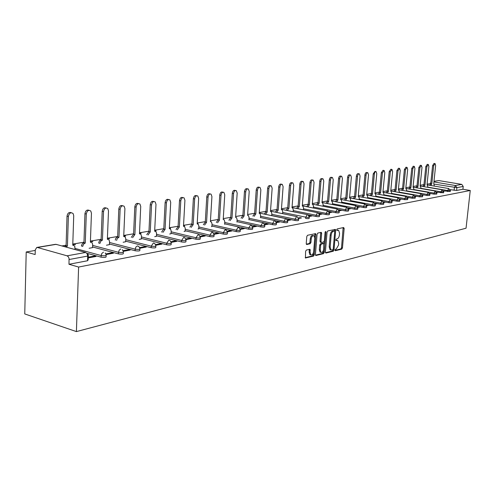 <?xml version="1.0" encoding="UTF-8"?>
<svg xmlns="http://www.w3.org/2000/svg" width="495" height="495" viewBox="0 0 495 495"><rect width="100%" height="100%" fill="white"/><g stroke="black" fill="none" stroke-linecap="round" stroke-linejoin="round"><path stroke-width="0.74" d="M334.966 250.074L335.325 250.73L341.773 249.133L342.466 247.915L344.155 228.48L343.648 227.527L337.194 228.913L336.699 229.773L336.891 230.416L338.685 230.398L339.558 233.324L339.415 234.958C339.118 237.093 338.37 238.404 337.169 238.887L336.322 239.079L335.827 239.945L336.018 240.576L337.844 240.551L338.685 243.435L338.549 245.056L336.297 249.004L335.455 249.208L334.966 250.074M306.374 250.031L305.613 251.324L305.421 257.969L313.539 256.107L314.282 254.826L315.934 234.581L315.649 233.646L307.55 235.267L306.789 236.554L306.238 243.521L306.813 244.511L310.179 243.744L310.934 242.463L311.213 239.029C311.689 236.462 312.611 235.373 313.985 235.756L314.733 238.25L313.651 251.596C313.156 254.207 312.215 255.296 310.835 254.863L310.13 252.444L310.043 249.301L306.374 250.031M76.403 331.594L78.612 267.046L470.25 190.482L466.049 228.214L76.403 331.594L24.75 313.935L26.21 251.98L35.25 250.445M325.388 252.103L325.927 253.05L333.284 251.231L333.995 249.994L335.672 230.317L335.393 229.395L327.783 230.93L327.059 232.174L325.388 252.103M315.494 255.166L322.604 253.415L323.557 253.632L315.983 255.5L315.426 254.548L317.072 234.333L317.815 233.065L321.088 232.365M320.593 232.471L320.673 233.139L321.639 233.349L321.354 232.415M321.639 233.349L320.964 241.511L321.515 242.482L323.656 241.987L324.38 240.731L325.085 232.273L325.778 231.431L325.976 232.081L324.281 252.37L323.557 253.632M430.291 183.732L427.086 184.084M423.968 184.616L420.187 185.254M417.007 185.792L413.115 186.454M409.879 186.999L405.869 187.679M402.571 188.236L398.444 188.935M395.078 189.505L390.821 190.228M387.399 190.81L383.006 191.553M379.51 192.14L374.987 192.908M371.423 193.514L366.752 194.306M363.113 194.919L358.3 195.735M354.587 196.367L349.612 197.208M345.819 197.851L340.684 198.718M336.81 199.374L331.508 200.271M327.554 200.945L322.072 201.873M318.025 202.554L312.364 203.519M308.224 204.218L302.365 205.208M298.132 205.926L292.075 206.953M287.744 207.683L281.469 208.748M277.039 209.496L270.542 210.598M266.001 211.365L259.275 212.51M254.622 213.296L247.649 214.477M242.884 215.282L235.651 216.507M230.763 217.336L223.264 218.604M218.246 219.458L210.462 220.776M205.314 221.649L197.233 223.016M191.942 223.913L183.546 225.33M178.107 226.252L169.383 227.731M163.796 228.678L154.712 230.218M148.964 231.19L139.516 232.792M133.601 233.795L123.756 235.459M117.662 236.492L107.409 238.225M101.129 239.289L90.43 241.102M83.952 242.197L72.796 244.091M66.107 245.223L61.875 245.941M78.612 267.046L68.991 264.281L69.052 258.458L68.409 256.868L67.085 255.822L37.385 247.475L36.766 247.444L35.269 249.901L35.151 254.548L26.21 251.98M470.25 190.482L462.924 189.245L456.6 190.451L450.215 189.659M433.923 181.937L455.443 185.538L461.779 184.394L438.818 180.582L433.985 181.387M461.779 184.394L463.227 186.467L456.91 187.636L434.4 184.134M462.924 189.245L463.227 186.467M433.991 181.306L438.818 180.582M443.656 191.28L444.17 191.181L443.607 191.082M436.819 192.561L437.425 192.444L436.757 192.332M429.808 193.873L430.508 193.743L429.734 193.607M422.625 195.222L423.423 195.073L422.532 194.912M415.249 196.602L416.153 196.435L415.144 196.255M407.688 198.025L408.697 197.833L407.564 197.629M399.923 199.479L401.049 199.268L399.774 199.033M391.947 200.976L393.197 200.741L391.861 200.661M383.755 202.511L385.135 202.251L383.798 202.003L383.755 202.498M375.34 204.088L376.85 203.804L375.507 203.55L375.457 204.064M366.69 205.71L368.342 205.4L366.987 205.14L366.937 205.66M357.792 207.374L359.593 207.04L358.225 206.78L358.182 207.306M348.641 209.094L350.596 208.729L349.223 208.457L349.173 208.995M339.224 210.858L341.34 210.462L339.954 210.189L339.91 210.734M329.528 212.677L331.817 212.25L330.419 211.971L330.375 212.516M319.541 214.552L322.01 214.088L320.599 213.803L320.556 214.36M309.251 216.482L311.906 215.981L310.489 215.69L310.445 216.253M298.64 218.468L301.498 217.93L300.069 217.633L300.026 218.208M287.694 220.523L290.769 219.947L289.328 219.638L289.284 220.226M276.402 222.639L279.7 222.02L278.246 221.71L278.202 222.298M264.738 224.823L268.278 224.161L266.817 223.845L266.774 224.445M252.697 227.081L256.484 226.376L255.012 226.048L254.968 226.654M240.248 229.42L244.301 228.659L242.816 228.325L242.779 228.944M227.372 231.833L231.716 231.017L230.218 230.676L230.175 231.307M211.458 226.617L211.891 226.487M214.057 234.327L218.691 233.461L217.187 233.108L217.144 233.751M198.006 228.999L198.73 228.814M200.265 236.913L205.221 235.985L203.705 235.626L203.662 236.276M184.078 231.468L185.118 231.227M185.978 239.592L191.274 238.602L189.746 238.231L189.703 238.893M169.661 234.017L171.035 233.714M171.171 242.371L176.82 241.312L175.279 240.929L175.249 241.603M154.718 236.666L156.451 236.294M155.814 245.248L161.84 244.122L160.293 243.732L160.256 244.419M139.225 239.407L141.341 238.967M139.868 248.236L146.303 247.03L144.744 246.634L144.713 247.333M123.15 242.253L125.674 241.739M123.311 251.342L130.173 250.055L128.607 249.647L128.576 250.359M106.456 245.211L109.426 244.617M106.097 254.572L113.417 253.199L111.839 252.778L111.814 253.502M89.119 248.28L92.553 247.599M88.246 257.92L95.999 256.466L94.415 256.026L94.39 256.769M106.116 255.55L106.079 256.49C106.456 257.431 104.792 257.66 101.085 257.177L87.634 253.49M123.329 252.308L123.292 253.254C123.632 254.152 122.011 254.362 118.429 253.892L92.577 246.974M139.893 249.183L139.85 250.142C140.159 250.996 138.581 251.194 135.11 250.736L109.451 244.016M155.832 246.176L155.789 247.141C156.074 247.958 154.533 248.144 151.167 247.692L125.699 241.17M171.196 243.28L171.146 244.252C171.406 245.031 169.903 245.204 166.636 244.765L141.366 238.429M186.002 240.49L185.953 241.461C186.182 242.21 184.715 242.364 181.547 241.944L156.476 235.781M200.289 237.792L200.234 238.776C200.444 239.487 199.009 239.636 195.927 239.215L171.06 233.225M214.081 235.193L214.019 236.177C214.205 236.858 212.801 236.994 209.812 236.585L185.142 230.757M227.403 232.681L227.341 233.665C227.502 234.321 226.128 234.444 223.22 234.048L198.755 228.368M240.273 230.255L240.211 231.239C240.353 231.864 239.011 231.982 236.183 231.592L211.916 226.054M252.722 227.904L252.654 228.894C252.778 229.488 251.466 229.6 248.713 229.222L224.65 223.82M264.769 225.633L264.701 226.623C264.806 227.193 263.519 227.292 260.834 226.927L236.975 221.661M276.427 223.437L276.358 224.427C276.445 224.971 275.183 225.064 272.572 224.705L248.911 219.563M287.725 221.308L287.651 222.292C287.719 222.818 286.487 222.899 283.938 222.552L260.475 217.528M298.664 219.242L298.59 220.232C298.652 220.727 297.433 220.807 294.952 220.467L271.693 215.56M319.572 215.3L319.492 216.284C319.522 216.742 318.353 216.81 315.983 216.482L308.082 214.861M329.559 213.413L329.472 214.397C329.497 214.836 328.352 214.898 326.038 214.576L318.57 213.067M339.254 211.588L339.168 212.565C339.18 212.986 338.054 213.042 335.796 212.732L328.699 211.315M348.672 209.812L348.585 210.783C348.585 211.192 347.478 211.241 345.269 210.938L338.512 209.602M357.823 208.086L357.736 209.051C357.724 209.441 356.641 209.49 354.476 209.193L348.022 207.937M366.715 206.409L366.628 207.374C366.609 207.745 365.545 207.789 363.429 207.498L357.254 206.31M375.371 204.775L375.278 205.734C375.253 206.093 374.201 206.137 372.129 205.852L366.213 204.726M383.786 203.185L383.693 204.144C383.662 204.491 382.629 204.522 380.599 204.249L374.919 203.179M391.972 201.644L391.879 202.591C391.842 202.925 390.827 202.956 388.835 202.684L383.39 201.675M399.948 200.141L399.855 201.081C399.805 201.403 398.809 201.434 396.86 201.168L391.619 200.203M407.713 198.674L407.62 199.615L404.669 199.689L399.632 198.773M415.274 197.251L415.181 198.179L412.279 198.248L407.435 197.375M422.65 195.859L422.551 196.787L419.698 196.843L415.027 196.008M429.833 194.504L429.74 195.426L426.925 195.476L422.427 194.677M436.844 193.18L436.745 194.096L433.979 194.139L429.635 193.378M443.681 191.893L443.582 192.803L436.67 192.11M450.351 190.631L450.252 191.534L443.526 190.872M450.326 190.024L450.759 189.944L450.289 189.863M282.657 212.404L305.731 217.175L307.259 214.626L307.791 214.725L309.301 216.965C309.344 217.441 308.156 217.509 305.731 217.175L305.632 218.444C308.057 218.778 309.245 218.703 309.202 218.227L309.276 217.243M68.991 264.281L87.541 260.747L88.178 259.856L88.32 255.909M375.507 203.55L375.185 203.612M366.987 205.14L366.535 205.227M358.225 206.78L357.637 206.885M349.223 208.457L348.48 208.599M339.954 210.189L339.063 210.356M330.419 211.971L329.361 212.169M320.599 213.803L319.374 214.032M310.489 215.69L309.078 215.956M300.069 217.633L298.466 217.936M289.328 219.638L287.521 219.978M278.246 221.71L276.222 222.088M266.817 223.845L264.559 224.266M255.012 226.048L252.512 226.512M242.816 228.325L240.056 228.838M230.218 230.676L227.18 231.239M217.187 233.108L213.859 233.727M203.705 235.626L200.067 236.307M189.746 238.231L185.78 238.974M175.279 240.929L170.967 241.739M160.293 243.732L155.603 244.604M144.744 246.634L139.658 247.58M128.607 249.647L123.094 250.674M111.839 252.778L105.874 253.892M94.415 256.026L88.277 257.177M337.12 240.397L336.086 240.205L337.033 240.409M337.98 230.249L336.959 230.064L337.906 230.262M334.973 250.371L340.832 248.923L341.525 247.704L343.14 227.638M334.626 231.202L334.645 229.457M325.456 252.71L332.337 251.015L333.061 249.567M332.733 249.87L333.234 249.004L334.707 231.71L334.509 231.066L333.438 231.227C332.213 231.703 331.452 233.027 331.149 235.193L330.146 247.067L330.976 249.938L332.733 249.87M333.574 230.874L334.335 231.035L333.562 230.862M330.802 249.895L330.029 249.721L329.194 246.856L330.196 234.983C330.499 232.823 331.26 231.499 332.485 231.029L333.382 230.831M320.673 233.139L320.005 241.3L320.531 242.272M324.225 241.368L324.015 243.917M323.495 250.179L323.328 252.153L324.281 252.37M320.265 249.95L320.964 252.363C322.301 252.753 323.204 251.677 323.68 249.133L323.798 243.596L321.385 244.041L320.649 245.303L320.265 249.95L319.306 249.734L320.011 252.141L320.711 252.302M323.544 243.54L322.567 243.33L323.526 243.546M319.306 249.734L319.69 245.087L320.426 243.825L322.567 243.33M322.604 253.415L323.328 252.153M310.625 254.82L309.87 254.64L309.165 252.221L309.27 249.35M313.267 235.601L313.013 235.546C311.646 235.156 310.718 236.245 310.241 238.819L311.213 239.029M306.318 244.184L309.214 243.528L309.963 242.247L310.241 238.819M314.727 237.34L314.882 233.696M305.229 257.691L312.58 255.884L313.323 254.603L313.49 252.543M429.679 185.309L430.724 183.769L431.782 183.948L430.737 185.489M434.393 186.108L433.75 183.614L435.631 165.528L435.074 163.591L433.663 165.8L431.782 183.948M430.724 183.769L432.599 165.633L434.01 163.43L434.913 163.567M422.866 186.491L423.868 184.938L425.001 185.105L423.93 186.671M427.674 187.314L427.767 186.423L427.018 184.759L428.893 166.462L428.324 164.507L426.876 166.741L425.001 185.105M423.937 184.926L425.805 166.574L427.253 164.34L428.156 164.482M415.887 187.704L416.908 186.12L418.052 186.293L416.957 187.89M420.793 188.552L420.892 187.617L420.119 185.941L421.994 167.421L421.406 165.448L419.927 167.706L418.052 186.293M416.976 186.108L418.844 167.533L420.329 165.274L421.226 165.417M408.728 188.942L409.78 187.327L410.93 187.506L409.811 189.133M413.746 189.82L413.845 188.843L413.047 187.141L414.921 168.405L414.315 166.407L412.799 168.696L410.93 187.506M409.848 187.32L411.716 168.523L413.232 166.233L414.129 166.376M401.396 190.216L402.54 188.558L403.629 188.75L402.485 190.408M406.525 191.12L406.624 190.092L405.801 188.378L407.67 169.408L407.051 167.39L405.498 169.711L403.629 188.75M402.54 188.558L404.403 169.531L405.962 167.217L406.853 167.36M393.878 191.522L394.979 189.845L396.149 190.024L394.979 191.72M399.118 192.456L399.224 191.379L398.376 189.647L400.238 170.441L399.607 168.399L398.011 170.75L396.149 190.024M395.047 189.833L396.903 170.571L398.506 168.226L399.391 168.368M386.168 192.858L387.288 191.15L388.47 191.336L387.276 193.062M391.526 193.823L391.632 192.697L390.753 190.946L392.615 171.499L391.966 169.439L390.326 171.815L388.47 191.336M387.368 191.138L389.219 171.629L390.858 169.259L391.737 169.401M378.254 194.238L379.479 192.475L380.599 192.679L379.368 194.436M383.736 195.234L383.848 194.052L383.303 192.301L382.938 192.277L384.794 172.582L384.132 170.503L382.449 172.91L380.599 192.679M379.479 192.475L381.323 172.718L383.012 170.317L383.885 170.459M370.13 195.649L371.392 193.848L372.512 194.059L371.256 195.853M375.742 196.676L375.854 195.438L375.303 193.669L374.919 193.644L376.763 173.696L376.089 171.592C375.222 171.505 374.647 172.316 374.356 174.03L372.512 194.059M371.392 193.848L373.23 173.838L374.956 171.406L375.823 171.548M361.796 197.097L363.002 195.278L364.215 195.469L362.928 197.307M367.531 198.161L367.649 196.862L367.092 195.079L366.69 195.049L368.521 174.84L367.828 172.718C366.937 172.619 366.343 173.442 366.053 175.18L364.215 195.469M363.082 195.265L364.914 174.989C365.205 173.244 365.799 172.427 366.69 172.526L367.55 172.668M353.232 198.588L354.469 196.725L355.695 196.923L354.371 198.798M359.104 199.689L359.228 198.328L358.652 196.527L358.232 196.49L360.057 176.016L359.351 173.869C358.43 173.757 357.817 174.587 357.52 176.369L355.695 196.923M354.556 196.713L356.369 176.171C356.672 174.395 357.279 173.559 358.201 173.671L359.048 173.813M344.433 200.116L345.702 198.217L346.939 198.415L345.584 200.339M350.454 201.261L350.578 199.825L349.99 198.012L349.544 197.975L351.363 177.222L350.639 175.051C349.687 174.927 349.055 175.768 348.752 177.581L346.939 198.415M345.788 198.198L347.595 177.383C347.905 175.57 348.529 174.729 349.482 174.853L350.311 174.995M335.387 201.694L336.693 199.745L337.943 199.949L336.55 201.917M341.556 202.876L341.686 201.372L341.092 199.535L340.622 199.497L342.422 178.46L341.686 176.269C340.702 176.127 340.053 176.981 339.743 178.831L337.943 199.949M336.779 199.733L338.574 178.627C338.889 176.783 339.539 175.929 340.523 176.065L341.333 176.208M326.094 203.309L327.43 201.323L328.686 201.527L327.257 203.538M332.411 204.54L332.547 202.962L331.941 201.106L331.446 201.063L333.234 179.735L332.479 177.519C331.464 177.365 330.796 178.231 330.474 180.118L328.686 201.527M327.523 201.304L329.299 179.908C329.621 178.027 330.289 177.161 331.304 177.315L332.102 177.458M316.528 204.98L317.901 202.938L319.17 203.154L317.703 205.208M323.006 206.254L323.148 204.59L322.53 202.721L322.004 202.672L323.779 181.046L323.012 178.813C321.96 178.633 321.274 179.512 320.946 181.442L319.17 203.154M317.994 202.925L319.758 181.232C320.086 179.301 320.779 178.423 321.83 178.602L322.604 178.738M306.683 206.693L308.193 204.59L309.381 204.825L307.871 206.929M313.335 208.024L313.477 206.273L312.846 204.386L312.296 204.324L314.053 182.395L313.267 180.137C312.184 179.945 311.473 180.83 311.132 182.804L309.381 204.825M308.193 204.59L309.938 182.587C310.278 180.619 310.99 179.728 312.079 179.92L312.828 180.056M296.555 208.463L298.009 206.316L299.296 206.539L297.749 208.704M303.379 209.843L303.522 207.999L302.884 206.099L302.303 206.031L304.041 183.787L303.243 181.504C302.117 181.288 301.381 182.191 301.034 184.202L299.296 206.539M298.108 206.304L299.834 183.985C300.18 181.968 300.917 181.071 302.043 181.288L302.761 181.417M286.122 210.282L287.614 208.086L288.919 208.315L287.323 210.53M293.127 211.718L293.275 209.781L292.632 207.863L292.013 207.782L293.733 185.217L292.916 182.915C291.747 182.674 290.986 183.583 290.633 185.65L288.919 208.315M287.713 208.067L289.42 185.421C289.779 183.36 290.54 182.451 291.71 182.692L292.397 182.816M275.369 212.163L276.903 209.905L278.221 210.134L276.581 212.417M282.565 213.661L282.719 211.613L282.063 209.682L281.408 209.595L283.109 186.689L282.28 184.369C281.067 184.097 280.281 185.019 279.91 187.135L278.221 210.134M277.008 209.886L278.691 186.906C279.062 184.79 279.848 183.868 281.061 184.14L281.711 184.258M264.287 214.1L265.865 211.78L267.195 212.015L265.512 214.36M271.687 215.659L271.842 213.506L271.18 211.557L270.48 211.458L272.157 188.211L271.316 185.866C270.06 185.569 269.243 186.504 268.859 188.669L267.195 212.015M265.976 211.761L267.634 188.434C268.012 186.269 268.828 185.334 270.091 185.631L270.697 185.749M252.858 216.098L254.597 213.692L255.822 213.958L254.09 216.365M260.463 217.726L260.624 215.449L259.962 213.494L259.213 213.376L260.859 189.777L260.011 187.413C258.706 187.079 257.858 188.026 257.462 190.253L255.822 213.958M254.597 213.692L256.224 190.012C256.62 187.784 257.468 186.844 258.78 187.178L259.337 187.283M241.071 218.159L242.742 215.709L244.091 215.956L242.309 218.431M248.892 219.86L249.053 217.46L248.385 215.492L247.593 215.362L249.208 191.398L248.354 189.01C246.993 188.638 246.108 189.597 245.699 191.881L244.091 215.956M242.853 215.69L244.456 191.633C244.864 189.35 245.749 188.397 247.11 188.768L247.611 188.867M228.894 220.287L230.621 217.769L231.982 218.023L230.144 220.566M236.95 222.069L237.111 219.533L236.443 217.553L235.595 217.404L237.179 193.062L236.319 190.662C234.902 190.247 233.987 191.219 233.56 193.57L231.982 218.023M230.738 217.751L232.304 193.316C232.73 190.965 233.646 190 235.063 190.414L235.502 190.501M216.327 222.484L218.097 219.898L219.477 220.151L217.583 222.769M224.619 224.291L224.786 221.673L224.117 219.687L223.208 219.52L224.755 194.789L223.895 192.376C222.416 191.912 221.463 192.889 221.018 195.308L219.477 220.151M218.221 219.873L219.755 195.049C220.195 192.629 221.154 191.658 222.632 192.122L222.998 192.196M203.334 224.761L205.289 222.069L206.551 222.36L204.602 225.052M211.885 226.543L212.046 223.888L211.384 221.896L210.406 221.698L211.922 196.571L211.056 194.145C209.521 193.625 208.519 194.609 208.055 197.109L206.551 222.36M205.289 222.069L206.78 196.843C207.244 194.349 208.246 193.366 209.787 193.885L210.066 193.941M189.901 227.112L191.918 224.34L193.192 224.637L191.175 227.409M198.724 228.876L198.879 226.178L198.223 224.185L197.177 223.957L198.65 198.408L197.79 195.977C196.181 195.395 195.135 196.391 194.646 198.965L193.192 224.637M191.918 224.34L193.366 198.699C193.854 196.125 194.9 195.129 196.509 195.711L196.688 195.754M176.01 229.55L178.089 226.691L179.369 226.995L177.29 229.853M185.111 231.283L185.266 228.542L184.616 226.555L183.496 226.289L184.92 200.314L184.066 197.882C182.389 197.22 181.294 198.229 180.78 200.89L179.369 226.995M178.089 226.691L179.487 200.617C180.007 197.951 181.102 196.948 182.779 197.61L182.847 197.623M161.624 232.075L163.628 229.148L165.058 229.433L162.917 232.39M171.029 233.776L171.177 230.986L170.546 229.012L169.333 228.702L170.707 202.288L169.865 199.856C168.114 199.114 166.963 200.122 166.419 202.882L165.058 229.433M163.771 229.123L165.12 202.597C165.658 199.869 166.796 198.854 168.541 199.559M146.73 234.686L148.946 231.641L150.239 231.963L148.03 235.007M156.445 236.356L156.587 233.522L155.975 231.561L154.663 231.208L155.987 204.33L155.17 201.911C153.339 201.069 152.126 202.084 151.544 204.949L150.239 231.963M148.946 231.641L150.239 204.658C150.783 201.88 151.959 200.84 153.772 201.552M131.293 237.359L133.576 234.253L134.881 234.581L132.598 237.687M141.335 239.036L141.471 236.146L140.883 234.215L139.472 233.795L140.728 206.446L139.943 204.051C138.025 203.099 136.75 204.107 136.125 207.089L134.881 234.581M133.576 234.253L134.813 206.786C135.364 203.965 136.577 202.907 138.458 203.612M115.285 240.131L115.669 238.59L116.573 237.414L117.643 236.963L118.955 237.297L117.29 238.392L116.597 240.465M125.674 241.808L125.798 238.868L125.247 236.975L123.713 236.486L124.913 208.643L124.158 206.279C122.147 205.19 120.805 206.205 120.13 209.305L118.955 237.297M117.643 236.963L118.812 209.001C119.369 206.124 120.625 205.041 122.581 205.759M101.11 239.772L102.428 240.112L100.702 241.232L99.99 243.348L98.672 243.002L99.384 240.892L101.11 239.772L102.205 211.297C102.768 208.364 104.074 207.263 106.103 207.98M109.42 244.685L109.543 241.69L109.03 239.846L107.366 239.271L108.492 210.919L107.786 208.605C105.683 207.368 104.266 208.364 103.529 211.606L102.428 240.112M83.94 242.686L85.264 243.039L83.476 244.19L82.745 246.349L81.421 245.99L82.151 243.831L83.94 242.686L84.954 213.679C85.53 210.691 86.879 209.564 88.995 210.288M92.553 247.673L92.664 244.623L92.194 242.841L90.393 242.166L91.445 213.289L90.789 211.043C88.593 209.62 87.095 210.604 86.291 214.001L85.264 243.039M64.437 246.64L66.095 245.718L67.425 246.083L65.773 247.005M75.067 249.554L74.714 245.972L72.759 245.174L73.724 215.746L73.136 213.593C70.847 211.959 69.251 212.924 68.366 216.488L67.425 246.083M66.095 245.718L67.023 216.154C67.611 213.11 69.009 211.959 71.212 212.695M75.487 244.604L74.114 244.233L72.969 245.136M67.085 255.822L85.672 252.456L56.102 244.357L37.385 247.475M454.113 190.328L454.416 187.506L455.443 185.538L456.91 187.636L456.6 190.451M101.085 257.177L101.153 255.55L75.104 248.44M118.429 253.892L118.497 252.295L92.633 245.402M135.11 250.736L135.178 249.164L109.513 242.482M151.167 247.692L151.241 246.151L125.767 239.66M166.636 244.765L166.71 243.249L141.434 236.944M181.547 241.944L181.628 240.452L156.544 234.321M195.927 239.215L196.014 237.755L171.134 231.79M209.812 236.585L209.899 235.15L185.223 229.34M223.22 234.048L223.313 232.638L198.835 226.976M236.183 231.592L236.27 230.206L211.996 224.693M248.713 229.222L248.806 227.855L224.736 222.478M260.834 226.927L260.927 225.578L237.062 220.331M272.572 224.705L272.665 223.381L248.997 218.258M283.938 222.552L284.037 221.246L260.568 216.247M294.952 220.467L295.051 219.18L271.786 214.292M315.983 216.482L316.088 215.232L293.213 210.567M326.038 214.576L326.137 213.351L303.46 208.779M335.796 212.732L335.895 211.52L313.415 207.046M345.269 210.938L345.374 209.744L323.08 205.363M354.476 209.193L354.581 208.018L332.479 203.73M363.429 207.498L363.534 206.335L341.618 202.133M372.129 205.852L372.234 204.701L350.51 200.586M380.599 204.249L380.704 203.117L359.16 199.077M388.835 202.684L388.94 201.57L367.581 197.61M396.86 201.168L396.965 200.067L375.785 196.181M404.669 199.689L404.774 198.6L383.774 194.789M412.279 198.248L412.385 197.171L391.564 193.434M419.698 196.843L419.803 195.779L399.149 192.11M426.925 195.476L427.036 194.424L406.556 190.816M433.979 194.139L434.084 193.106L413.771 189.56M440.853 192.833L440.958 191.812L420.818 188.329M447.567 191.565L447.672 190.556L427.692 187.129M450.363 190.526L447.672 190.556L448.718 188.558L450.363 190.526M443.693 191.782L440.958 191.812L442.029 189.789L443.693 191.782M436.856 193.062L434.084 193.106L435.173 191.058L436.856 193.062M429.846 194.38L427.036 194.424L428.144 192.351L429.846 194.38M422.662 195.723L419.803 195.779L420.936 193.681L422.662 195.723M415.286 197.109L412.385 197.171L413.542 195.042L415.286 197.109M407.725 198.526L404.774 198.6L405.956 196.441L407.725 198.526M399.96 199.986C399.917 200.302 398.914 200.333 396.965 200.067L398.172 197.87L399.96 199.986M391.99 201.477C391.947 201.812 390.932 201.842 388.94 201.57L390.178 199.349L391.99 201.477M383.798 203.012C383.767 203.358 382.734 203.389 380.704 203.117L381.967 200.859L383.798 203.012M375.383 204.59C375.358 204.949 374.313 204.986 372.234 204.701L373.527 202.412L375.383 204.59M366.733 206.211C366.721 206.582 365.65 206.625 363.534 206.335L364.852 204.014L366.733 206.211M357.842 207.875C357.829 208.265 356.746 208.308 354.581 208.018L355.936 205.654L357.842 207.875M348.69 209.589C348.69 209.998 347.583 210.047 345.374 209.744L346.76 207.349L348.69 209.589M339.273 211.353C339.285 211.773 338.159 211.829 335.895 211.52L337.312 209.088L339.273 211.353M329.577 213.172C329.602 213.605 328.451 213.667 326.137 213.351L327.591 210.876L329.577 213.172M319.591 215.04C319.621 215.492 318.458 215.56 316.088 215.232L317.58 212.726L318.075 212.813L319.591 215.04M298.689 218.945C298.751 219.446 297.538 219.52 295.051 219.18L296.616 216.587L297.192 216.699L298.689 218.945M287.744 220.993C287.818 221.513 286.58 221.593 284.037 221.246L285.646 218.611L286.259 218.734L287.744 220.993M276.451 223.103C276.544 223.647 275.282 223.734 272.665 223.381L274.323 220.696L274.979 220.838L276.451 223.103M264.794 225.281C264.899 225.85 263.612 225.949 260.927 225.578L262.628 222.849L263.334 223.01L264.794 225.281M252.747 227.533C252.871 228.121 251.559 228.232 248.806 227.855L250.55 225.077L251.312 225.256L252.747 227.533M240.304 229.853C240.446 230.472 239.104 230.59 236.27 230.206L238.07 227.372L238.887 227.582L240.304 229.853M227.428 232.26C227.595 232.904 226.221 233.034 223.313 232.638L225.157 229.754L226.042 229.989L227.428 232.26M214.106 234.748C214.292 235.422 212.893 235.558 209.899 235.15L211.804 232.217L212.757 232.489L214.106 234.748M200.32 237.315C200.524 238.027 199.089 238.169 196.014 237.755L197.975 234.76L199.009 235.076L200.32 237.315M186.033 239.982C186.269 240.725 184.796 240.879 181.628 240.452L183.651 237.402L184.771 237.767L186.033 239.982M171.227 242.742C171.48 243.515 169.977 243.689 166.71 243.249L168.801 240.137L170.02 240.558L171.227 242.742M155.863 245.607C156.148 246.417 154.607 246.597 151.241 246.151L153.394 242.977L154.718 243.466L155.863 245.607M139.918 248.577C140.233 249.424 138.656 249.622 135.178 249.164L135.884 247.03L137.406 245.922L138.847 246.498L139.918 248.577M122.37 249.653L123.36 251.664C123.7 252.555 122.079 252.766 118.497 252.295L119.221 250.117L120.792 248.985M105.243 252.951L106.147 254.869C106.518 255.804 104.853 256.026 101.153 255.55L101.896 253.329L103.529 252.165M285.652 218.604L259.238 213.023M197.981 223.536L197.214 223.338M183.527 225.664L184.48 225.85M169.364 228.084L170.515 228.251M154.694 230.608L156.061 230.732M139.497 233.238L141.094 233.306M123.738 235.985L125.588 235.973M107.384 238.856L108.3 238.429L109.5 238.738M90.406 241.857L91.532 241.275L92.812 241.616M430.755 183.496L430.341 183.237M87.541 260.747L87.714 256.07L69.145 259.51M87.541 253.378L88.345 255.191L87.714 256.07L87.157 253.756L85.672 252.456M36.766 247.444L55.483 244.326L57.556 244.753M343.214 228.282L344.155 228.48M341.525 247.704L342.466 247.915M340.832 248.923L341.773 249.133M334.719 230.113L335.672 230.317M333.048 249.777L333.995 249.994M332.337 251.015L333.284 251.231M332.485 231.029L333.438 231.227M330.196 234.983L331.149 235.193M329.194 246.856L330.146 247.067M315.668 255.426L315.983 255.5M320.005 241.3L320.964 241.511M325.166 231.908L325.976 232.081M320.426 243.825L321.385 244.041M319.69 245.087L320.649 245.303M309.344 249.994L310.309 250.21M309.165 252.221L310.13 252.444M309.963 242.247L310.934 242.463M309.214 243.528L310.179 243.744M306.498 244.437L306.813 244.511M314.969 234.37L315.934 234.581M313.323 254.603L314.282 254.826M312.58 255.884L313.539 256.107M305.403 257.951L305.737 258.031M430.662 183.781L431.72 183.961M432.599 165.633L433.663 165.8M423.868 184.938L424.933 185.118M425.805 166.574L426.876 166.741M416.908 186.12L417.984 186.299M418.844 167.533L419.927 167.706M409.78 187.327L410.862 187.518M411.716 168.523L412.799 168.696M402.472 188.57L403.561 188.762M404.403 169.531L405.498 169.711M394.979 189.845L396.074 190.037M396.903 170.571L398.011 170.75M387.288 191.15L388.396 191.348M389.219 171.629L390.326 171.815M379.405 192.487L380.519 192.691M381.323 172.718L382.449 172.91M371.312 193.867L372.438 194.071M373.23 173.838L374.356 174.03M363.002 195.278L364.134 195.482M364.914 174.989L366.053 175.18M354.469 196.725L355.614 196.936M356.369 176.171L357.52 176.369M345.702 198.217L346.853 198.433M347.595 177.383L348.752 177.581M336.693 199.745L337.856 199.968M338.574 178.627L339.743 178.831M327.43 201.323L328.6 201.545M329.299 179.908L330.474 180.118M317.901 202.938L319.077 203.167M319.758 181.232L320.946 181.442M308.1 204.602L309.282 204.837M309.938 182.587L311.132 182.804M298.009 206.316L299.203 206.557M299.834 183.985L301.034 184.202M287.614 208.086L288.814 208.327M289.42 185.421L290.633 185.65M276.903 209.905L278.116 210.152M278.691 186.906L279.91 187.135M265.865 211.78L267.09 212.033M267.634 188.434L268.859 188.669M254.486 213.71L255.711 213.976M256.224 190.012L257.462 190.253M242.742 215.709L243.979 215.975M244.456 191.633L245.699 191.881M230.621 217.769L231.864 218.041M232.304 193.316L233.56 193.57M218.097 219.898L219.353 220.176M219.755 195.049L221.018 195.308M205.159 222.094L206.427 222.379M206.78 196.843L208.055 197.109M191.788 224.365L193.062 224.656M193.366 198.699L194.646 198.965M177.953 226.716L179.233 227.013M179.487 200.617L180.78 200.89M163.628 229.148L164.922 229.457M165.12 202.597L166.419 202.882M148.797 231.666L150.096 231.988M150.239 204.658L151.544 204.949M133.427 234.277L134.733 234.605M134.813 206.786L136.125 207.089M117.488 236.987L118.8 237.322M118.812 209.001L120.13 209.305M100.943 239.797L102.267 240.143M102.205 211.297L103.529 211.606M83.766 242.717L85.097 243.07M84.954 213.679L86.291 214.001M65.915 245.749L67.252 246.114M67.023 216.154L68.366 216.488M427.507 184.938L448.773 188.552M420.614 186.101L442.078 189.783M413.542 187.296L435.229 191.051M406.296 188.521L428.2 192.345M398.865 189.771L420.991 193.669M391.242 191.051L413.597 195.036M383.415 192.369L406.011 196.428M375.377 193.712L398.228 197.864M367.117 195.092L390.233 199.337M358.615 196.509L382.016 200.852M349.55 197.895L373.577 202.406M340.628 199.392L364.902 204.008M331.452 200.933L355.979 205.648M322.016 202.517L346.803 207.343M312.308 204.144L337.355 209.082M302.315 205.821L327.628 210.87M292.031 207.547L317.604 212.72M281.426 209.323L307.284 214.62M270.505 211.148L296.635 216.581M197.92 223.523L197.214 223.319M184.406 225.838L183.534 225.602M170.422 228.226L169.37 227.978M155.95 230.701L154.706 230.441M140.957 233.269L139.503 233.009M125.427 235.929L123.75 235.682M109.315 238.695L107.396 238.472M92.602 241.56L90.418 241.387M75.246 244.536L72.784 244.443M430.26 184.035L430.897 182.129M330.029 249.721L330.976 249.938M320.271 242.216L321.236 242.426M320.011 252.141L320.964 252.363M309.87 254.64L310.835 254.863"/></g></svg>

